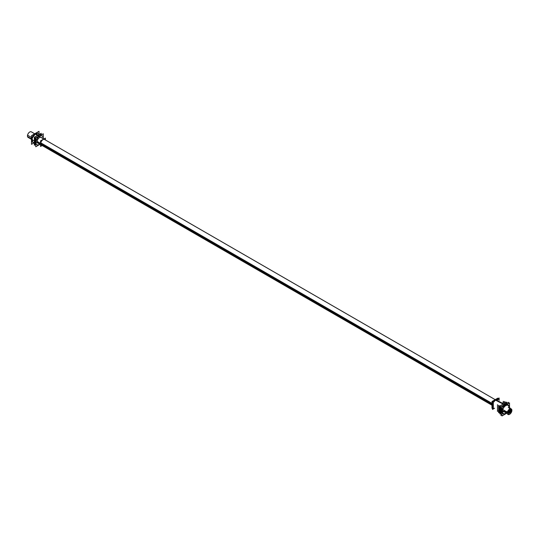 <?xml version="1.0" encoding="UTF-8"?>
<svg xmlns="http://www.w3.org/2000/svg" width="551" height="551" viewBox="0 0 551 551"><rect width="100%" height="100%" fill="white"/><g stroke="black" fill="none" stroke-linecap="round" stroke-linejoin="round"><path stroke-width="0.83" d="M509.496 407.905L509.496 402.953L501.989 407.285L501.989 415.95L506.279 413.477M505.742 405.288A5.104 2.948 -60 0 1 509.276 408.263A5.104 2.948 120 0 0 505.742 405.288A5.104 2.948 120 0 0 502.133 411.535A5.104 2.948 120 0 0 505.742 413.615A5.104 2.948 -60 0 1 502.133 411.535A5.104 2.948 -60 0 1 505.742 405.288A5.104 2.948 -60 0 1 509.276 408.263A5.104 2.948 120 0 0 505.742 405.288A5.104 2.948 120 0 0 502.133 411.535A5.104 2.948 120 0 0 505.742 413.615A5.104 2.948 -60 0 1 502.133 411.535A5.104 2.948 -60 0 1 505.742 405.288M508.222 405.46A4.704 2.714 120 0 1 509.028 408.126A4.704 2.714 120 0 0 505.742 405.612A4.704 2.714 120 0 0 502.416 411.37A4.704 2.714 120 0 0 505.742 413.291A4.704 2.714 120 0 1 503.4 413.532A4.704 2.714 -60 0 1 502.732 409.634A4.704 2.714 -60 0 1 505.97 405.508M505.549 405.75A4.704 2.714 -60 0 1 508.112 405.391A4.704 2.714 -60 0 1 509.048 408.133M508.091 405.378A4.704 2.714 120 0 0 505.742 405.612A4.704 2.714 120 0 0 502.67 409.758A4.704 2.714 120 0 0 503.394 413.525A4.704 2.714 -60 0 0 505.97 413.174M500.039 406.156L500.039 413.539L500.955 413.009M503.828 403.966L506.431 402.464L506.431 403.532M498.627 405.343L498.627 412.727L499.592 412.169M502.333 403.201L505.019 401.651L505.019 402.76M504.069 402.202L504.069 401.858M493.303 402.271L493.303 408.904L494.495 408.215M496.706 400.308L499.048 398.958L499.048 400.329M492.002 405.384L492.002 408.263L492.518 407.96M492.002 404.613L492.002 401.521L494.681 399.971M495.349 399.585L497.842 398.146L497.842 398.745M496.809 399.344L495.06 399.916M496.775 399.365A4.415 2.548 120 0 0 495.239 399.785L495.239 399.785A4.415 2.548 120 0 0 493.696 401.142A4.415 2.548 -60 0 1 495.239 399.785A4.415 2.548 -60 0 1 496.775 399.365A4.415 2.548 120 0 0 495.239 399.785A4.415 2.548 -60 0 1 496.775 399.365A4.415 2.548 -60 0 0 495.239 399.785A4.415 2.548 120 0 0 493.696 401.142A4.415 2.548 -60 0 1 495.239 399.785L495.597 399.992L495.239 399.785A4.415 2.548 -60 0 0 493.696 401.142M497.443 399.565L495.012 399.757L493.283 401.383L495.452 399.689M492.518 403.18A4.415 2.548 -60 0 0 492.518 406.728A4.415 2.548 -60 0 1 492.518 403.18A4.415 2.548 120 0 0 492.518 406.728A4.415 2.548 -60 0 1 492.518 403.18A4.415 2.548 120 0 0 492.518 406.728A4.415 2.548 -60 0 1 492.518 403.125M493.648 401.169A4.415 2.548 -60 0 1 495.411 399.668L495.797 399.888M496.788 399.358A4.415 2.548 -60 0 0 495.018 399.895L495.404 400.116M494.55 408.257L492.518 409.427L492.518 401.824L499.116 398.015L499.116 400.363M493.882 401.941A4.477 2.59 -60 0 1 495.817 400.06A4.477 2.59 120 0 0 493.882 401.941A4.477 2.59 -60 0 1 495.817 400.06A4.477 2.59 120 0 0 493.882 401.941A4.477 2.59 -60 0 1 495.817 400.06L504.585 404.599L495.817 400.06A4.477 2.59 -60 0 1 497.746 399.709M493.303 402.939A4.477 2.59 120 0 0 493.303 407.403A4.477 2.59 -60 0 1 493.303 402.939A4.477 2.59 120 0 0 493.303 407.403A4.477 2.59 -60 0 1 493.303 402.939A4.477 2.59 -60 0 0 493.303 407.403M502.746 406.852A5.152 2.975 120 0 1 505.15 404.641L495.838 399.861A4.463 2.576 120 0 0 495.122 400.315M501.989 408.16A5.152 2.975 120 0 0 501.989 413.174M492.518 404.84A4.463 2.576 120 0 0 492.518 405.997M507.12 404.324A5.138 2.969 120 0 0 504.737 404.675A5.138 2.969 120 0 1 507.12 404.324A5.138 2.969 120 0 0 504.737 404.675A5.138 2.969 120 0 1 507.12 404.324A5.138 2.969 120 0 0 504.737 404.675A5.138 2.969 120 0 0 502.36 407.072A5.138 2.969 120 0 1 504.737 404.675A5.138 2.969 120 0 0 502.36 407.072A5.138 2.969 120 0 1 504.737 404.675A5.138 2.969 120 0 0 502.36 407.072M501.989 407.719A5.138 2.969 120 0 0 501.989 413.209A5.138 2.969 120 0 1 501.989 407.719A5.138 2.969 120 0 0 501.989 413.209A5.138 2.969 120 0 1 501.989 407.719A5.138 2.969 120 0 0 501.989 413.209M507.092 404.344A5.152 2.975 120 0 0 504.688 404.909L495.439 400.095A4.463 2.576 120 0 1 496.155 399.723M501.989 414.827L500.955 415.426L500.955 406.693L508.525 402.32L508.525 403.518M504.654 404.93L505.363 405.336M505.536 405.44A5.104 2.948 -60 0 1 508.311 405.047A5.104 2.948 -60 0 1 509.296 408.277M506.975 404.406L504.723 404.703L503.077 406.659M505.102 404.668L505.818 405.075M505.99 413.491A5.104 2.948 -60 0 1 503.215 413.884A5.104 2.948 -60 0 1 502.478 409.648A5.104 2.948 -60 0 1 505.99 405.178M501.989 408.546L501.989 413.036M506.644 403.408L506.644 402.099L499.826 406.032L499.826 413.911L500.955 413.257M35.388 137.895L35.388 144.865L35.388 137.895M499.592 412.871L499.592 405.901L499.592 412.871M500.218 406.259L500.218 413.229L500.955 412.802M506.252 403.635L506.252 402.774M34.761 137.536L34.761 144.5L35.388 144.142M40.795 134.775L40.795 134.051M504.84 401.961L504.84 402.864M498.807 405.446L498.807 412.417L499.592 411.962M45.368 139.947L45.368 138.081L40.54 140.87L40.54 146.442L42.151 145.512M44.597 139.424A3.285 1.894 120 0 0 42.069 140.298A3.285 1.894 120 0 0 40.636 143.604A3.285 1.894 120 0 0 41.676 145.237A3.285 1.894 -60 0 1 40.636 143.604A3.285 1.894 -60 0 1 42.289 140.085A3.285 1.894 -60 0 1 44.893 139.672A3.285 1.894 120 0 0 42.289 140.085A3.285 1.894 120 0 0 40.636 143.604A3.285 1.894 120 0 0 41.311 145.106M40.54 143.377L37.165 141.428M40.719 143.48A3.285 1.894 120 0 0 41.394 145.154A3.285 1.894 120 0 0 41.759 145.285M40.54 144.293L40.54 142.502M44.975 139.713A3.285 1.894 120 0 0 44.679 139.465A3.285 1.894 120 0 0 42.083 140.422A3.285 1.894 120 0 0 40.719 143.818M40.54 143.715L37.158 141.759M41.952 140.057L43.501 139.162M510.24 408.794L510.274 410.02L510.24 408.794L511.803 409.724A3.216 1.86 120 0 1 510.749 413.291A3.216 1.86 120 0 1 508.001 414.469L507.023 412.816L507.994 414.462A3.216 1.86 120 0 1 507.416 412.258L508.05 412.079L507.409 412.238L508.05 412.079L507.409 412.238L502.753 409.565M492.229 403.484L40.802 142.861M31.958 137.75L27.55 135.209A3.216 1.86 120 0 0 28.135 137.419L40.795 144.727M507.994 414.469L511.879 410.364L507.857 414.366M511.803 411.115A3.216 1.86 120 0 0 511.218 408.897A3.216 1.86 120 0 0 508.463 410.075A3.216 1.86 120 0 0 507.416 413.643L502.471 410.791M491.995 404.744L40.781 144.231M31.648 138.962L27.55 136.6A3.216 1.86 120 0 1 28.597 133.025A3.216 1.86 120 0 1 31.352 131.854L44.004 139.162M511.052 408.821L511.879 410.364L511.211 408.897L507.326 412.995L511.211 408.897M497.498 404.675L497.498 411.363L498.324 410.888M503.263 401.348L503.263 402.32M510.192 410.061L510.715 410.364A1.777 1.026 120 0 1 510.35 412.417A1.777 1.026 120 0 1 508.718 413.222L508.043 412.231L508.718 413.216A1.777 1.026 120 0 1 508.497 411.645L507.76 411.225M508.718 413.216L510.86 410.956L508.58 413.105M510.715 411.721A1.777 1.026 120 0 0 510.495 410.151A1.777 1.026 120 0 0 508.862 410.95A1.777 1.026 120 0 0 508.497 413.002L507.395 412.362M510.316 410.082L508.49 411.659L510.316 410.082L508.49 411.659L510.316 410.082L510.86 410.956L510.495 410.144L508.346 412.403L510.488 410.144M39.961 144.328L35.746 146.766L35.746 138.101L43.247 133.769L43.247 138.645M43.088 138.549A5.104 2.948 120 0 0 39.493 136.104A5.104 2.948 120 0 0 35.891 142.351A5.104 2.948 120 0 0 39.493 144.431A5.104 2.948 120 0 1 35.891 142.351A5.104 2.948 120 0 1 39.493 136.104A5.104 2.948 120 0 0 35.891 142.351A5.104 2.948 120 0 0 39.493 144.431A5.104 2.948 120 0 1 35.891 142.351A5.104 2.948 120 0 1 39.493 136.104A5.104 2.948 120 0 1 43.088 138.549A5.104 2.948 120 0 0 39.493 136.104A5.104 2.948 120 0 1 43.088 138.549M38.122 143.267A3.327 1.922 -60 0 1 37.254 140.725A3.327 1.922 -60 0 1 39.493 137.55A3.327 1.922 -60 0 1 41.408 137.578A3.327 1.922 120 0 0 39.493 137.55A3.327 1.922 -60 0 1 41.408 137.578A3.327 1.922 120 0 0 39.493 137.55A3.327 1.922 120 0 0 37.254 140.725A3.327 1.922 120 0 0 38.122 143.267A3.327 1.922 -60 0 1 37.254 140.725A3.327 1.922 -60 0 1 39.493 137.55A3.327 1.922 -60 0 0 37.254 140.725A3.327 1.922 -60 0 0 38.122 143.267M34.947 133.748L39.114 136.152M39.355 136.29A5.104 2.948 -60 0 1 42.131 135.897M37.73 133.356L35.181 133.611L35.484 133.783L32.151 138.28L32.633 142.192M32.709 142.241A5.104 2.948 -60 0 1 31.93 138.149A5.104 2.948 -60 0 1 35.257 133.659A5.104 2.948 -60 0 1 37.812 133.404M35.402 133.487L39.569 135.89M39.803 144.341A5.104 2.948 -60 0 1 37.027 144.734A5.104 2.948 -60 0 1 36.29 140.498A5.104 2.948 -60 0 1 39.803 136.028M33.914 142.929L31.51 144.321L31.51 135.656L39.011 131.324L39.011 134.1M35.257 133.659A5.104 2.948 120 0 0 31.71 139.114A5.104 2.948 120 0 0 33.969 142.454A5.104 2.948 -60 0 1 31.71 139.114A5.104 2.948 -60 0 1 35.257 133.659L39.348 136.021L35.257 133.659A5.104 2.948 120 0 0 31.71 139.114A5.104 2.948 120 0 0 33.969 142.454A5.104 2.948 -60 0 1 31.71 139.114A5.104 2.948 -60 0 1 35.257 133.659L39.348 136.021M35.388 144.479L34.444 145.023L34.444 137.351L41.091 133.514L41.091 134.602M35.746 145.554L35.553 137.991L42.2 134.375M39.362 137.647A3.327 1.922 -60 0 1 41.173 137.392M37.847 143.157A3.327 1.922 -60 0 1 37.365 140.395A3.327 1.922 -60 0 1 39.658 137.474M35.388 144.603L34.341 145.202L34.341 137.295L41.194 133.335L41.194 134.547M509.028 408.126A4.704 2.714 120 0 0 505.742 405.612A4.704 2.714 120 0 1 509.028 408.126A4.704 2.714 120 0 0 505.742 405.612A4.704 2.714 120 0 0 502.416 411.37A4.704 2.714 120 0 0 505.742 413.291A4.704 2.714 120 0 1 502.416 411.37A4.704 2.714 120 0 1 505.742 405.612A4.704 2.714 120 0 0 502.416 411.37A4.704 2.714 120 0 0 505.742 413.291M495.817 400.06L504.585 404.599M505.598 405.205L504.881 404.792M502.133 411.535L507.065 412.3L502.133 411.535M508.401 411.969L510.522 410.481L508.401 411.969M510.646 410.268L510.694 408.752L510.646 410.268M510.591 408.539L509.351 407.368L510.591 408.539M509.069 407.533L509.799 408.084L509.069 407.533M510.302 408.78L510.329 410.054L510.302 408.78M508.091 411.804L507.478 411.976L508.091 411.804M507.113 412.052L502.416 411.37L507.113 412.052M502.67 411.225L507.168 411.824L502.67 411.225M507.547 411.735L508.167 411.535L507.547 411.735M508.628 411.328L509.95 410.089L508.628 411.328M510.019 409.903L509.978 408.883L510.019 409.903M509.861 408.932L509.909 409.813L509.861 408.932M509.778 410.151L508.704 411.184L509.778 410.151M508.208 411.425L507.581 411.638M507.195 411.735L502.457 410.97M509.634 409.648L509.592 409.069L509.634 409.648M509.696 409.682L509.647 409.035L509.696 409.682M495.597 399.992L495.239 399.785M502.574 411.28L507.147 411.907L502.574 411.28M507.519 411.824L508.139 411.638L507.512 411.852M508.566 411.459L510.095 410.061L508.566 411.459M510.143 409.944L510.095 408.835L510.143 409.944M510.033 408.856L510.081 409.91L510.033 408.856M510.019 410.075L508.594 411.397L510.019 410.075M508.153 411.59L507.533 411.783L508.153 411.59M507.154 411.866L502.622 411.253L507.154 411.866M504.916 404.765L495.638 399.971L504.916 404.765M502.106 411.549L507.065 412.32L502.106 411.549M507.409 412.258L508.05 412.107L507.409 412.238M508.394 411.996L510.536 410.529L508.394 411.996M510.667 410.302L510.743 408.752L510.667 410.302M502.436 411.328L507.12 412.01L502.436 411.328M507.485 411.934L508.105 411.769M508.504 411.618L510.274 410.068M509.592 407.96L508.325 407.23L509.592 407.96M502.843 411.129L507.216 411.666L502.843 411.129M507.609 411.563L508.249 411.328L507.609 411.563M508.793 411.032L509.62 410.226L508.793 411.032M509.813 409.751L509.765 408.973L509.813 409.751M40.636 143.604A3.285 1.894 -60 0 1 42.289 140.085A3.285 1.894 -60 0 1 44.893 139.672A3.285 1.894 -60 0 0 42.289 140.085A3.285 1.894 -60 0 0 40.636 143.604A3.285 1.894 120 0 0 41.676 145.237A3.285 1.894 -60 0 1 40.636 143.604M37.158 141.593L40.54 143.549M492.064 404.179L40.712 143.597M511.879 410.371L509.606 409.056L511.879 410.371M510.86 410.956L509.606 410.233L510.86 410.956M502.546 411.294L507.14 411.934L502.546 411.294M508.552 411.494L510.136 410.061L508.552 411.494M510.171 409.965L510.13 408.828L510.171 409.965M502.436 411.349L507.12 412.024M510.295 410.027L510.26 408.794M509.668 408.009L508.249 407.189M492.518 402.698L491.988 405.033L492.518 406.769L491.988 405.047L492.518 402.698M40.54 144.658L37.599 142.964M43.825 138.976L40.877 137.275M491.988 405.226L41.015 144.858M495.204 399.654L44.232 139.286M37.723 133.356L40.657 135.043M32.626 142.192L35.553 143.88"/></g></svg>
